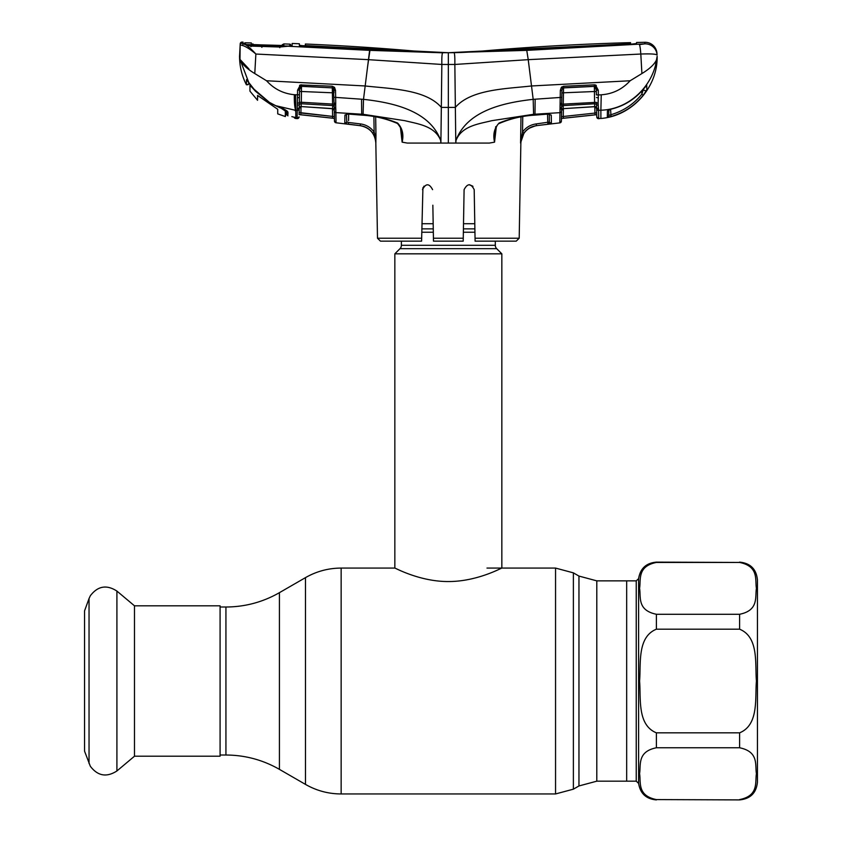 <?xml version="1.0" encoding="UTF-8"?>
<svg xmlns="http://www.w3.org/2000/svg" width="842" height="842" viewBox="0 0 842 842"><rect width="100%" height="100%" fill="white"/><g stroke="black" fill="none" stroke-linecap="round" stroke-linejoin="round"><path stroke-width="1.26" d="M739.602 562.445L656.392 562.445C637.047 566.329 641.036 579.717 639.573 588.337C641.067 596.957 636.931 610.282 656.392 614.271L739.602 614.271C758.947 610.387 754.958 596.999 756.421 588.379C754.927 579.759 759.063 566.434 739.602 562.445L656.392 562.13C646.161 563.014 640.236 568.518 638.604 578.654L638.604 783.376L636.236 781.176L636.236 580.854L626.669 580.854L626.669 781.176L626.669 580.854L596.799 580.854L578.959 576.075L573.381 572.855L555.552 568.076L486.981 568.076M495.307 241.149L495.307 245.306L401.381 245.306L401.381 241.149M495.307 245.306A4.757 4.757 0 0 0 496.696 248.674L399.992 248.674A4.757 4.757 0 0 0 401.381 245.306M496.696 248.674L501.843 253.821L501.843 568.076C502.19 567.55 477.446 581.611 448.302 581.548C419.358 581.622 394.498 567.571 394.845 568.076L341.147 568.076C328.412 568.139 316.529 571.318 305.478 577.633L305.478 784.397L279.418 769.356L279.418 592.673L305.478 577.633M399.992 248.674L394.845 253.821L394.845 568.076M501.843 253.821L394.845 253.821M474.783 223.73L463.51 223.73M433.177 223.73L421.895 223.73M89.041 598.536L84.558 610.85L84.558 751.18L90.326 766.252C97.735 776.019 106.597 777.587 116.912 770.967L116.912 591.073C106.597 584.443 97.735 586.011 90.326 595.778L89.041 598.536L89.041 763.494M134.488 605.819L134.488 756.211L220.088 756.211L220.088 605.819L134.488 605.819L116.912 591.073M639.573 681.02C641.057 663.896 636.952 637.11 656.392 629.195L739.602 629.195C759.042 637.11 754.937 663.864 756.421 681.02C754.937 698.134 759.042 724.93 739.602 732.835L656.392 732.835C636.952 724.92 641.057 698.165 639.573 681.02M739.602 562.13C750.443 563.193 756.379 569.139 757.442 579.97L757.442 782.071C756.379 792.901 750.443 798.847 739.602 799.9L656.392 799.584C636.931 795.606 641.067 782.271 639.573 773.651C641.036 765.041 637.047 751.643 656.392 747.77L739.602 747.77C759.063 751.748 754.927 765.083 756.421 773.703C754.958 782.313 758.947 795.711 739.602 799.584M520.567 143.066L520.987 116.891L520.567 143.066M496.296 126.931L494.549 142.161L489.402 143.066L455.796 143.066L456.017 140.467C461.732 125.774 479.13 123.879 491.781 120.69L533.596 114.291L559.951 112.66L559.867 118.606M448.344 143.066L440.892 143.066L441.334 107.397L448.344 107.408L448.344 64.476L454.848 64.455L455.354 107.397L448.344 107.408L448.344 143.066L455.796 143.066L455.354 107.397C470.994 89.273 505.779 88.863 531.513 85.968L528.239 59.656L640.815 54.035C650.782 53.678 656.202 54.025 657.065 55.067L656.992 53.551L657.065 55.067A11.893 11.851 177 0 0 644.772 43.847L526.755 50.362L448.344 52.72A339.284 339.284 0 0 0 478.067 51.415A2526.263 2526.263 0 0 1 630.563 42.637L630.595 44.268M432.851 205.216L433.483 241.149L463.205 241.149L433.483 241.149L433.43 238.233L463.258 238.233L463.205 241.149L464.1 189.639C467.51 183.198 470.878 183.198 474.193 189.639L475.046 238.233L519.198 238.233L520.861 143.066C521.745 133.394 526.945 127.595 536.48 125.69C531.228 126.353 527.06 128.837 523.977 133.089L520.588 142.814L522.514 132.11C525.903 127.426 530.481 124.69 536.259 123.911L549.331 122.037L551.415 123.7L549.458 124.048L551.226 123.763M519.198 238.233L516.23 241.149L475.088 241.149L475.046 238.233M469.194 184.682L472.657 186.103M516.23 241.149L475.088 241.149M424.01 186.124L422.495 189.639C425.81 183.198 429.167 183.198 432.588 189.639M422.926 187.682L421.589 241.149L380.458 241.149L421.589 241.149L421.642 238.233L377.49 238.233L380.458 241.149M464.1 189.639L463.826 205.216M472.972 186.429L469.152 184.682M549.331 122.037L549.279 113.407L549.742 114.365L547.974 114.207L551.247 115.049L551.415 123.332M495.149 131.562L494.57 142.151C492.77 134.562 494.286 128.184 499.095 123.037C510.61 118.354 522.629 115.67 535.144 114.986L548.026 114.08M495.138 131.678L495.138 131.678C494.58 131.731 496.833 123.984 499.169 123.5L499.095 123.037M547.511 114.238L547.858 124.248L536.47 125.647L559.804 122.879A1.779 1.779 0 0 0 561.382 121.143L559.804 122.879L560.204 97.451L533.186 99.345C504.705 102.535 467.121 110.228 455.964 140.435L456.017 140.467M598.694 116.08L598.578 110.334L600.883 110.197L600.883 118.469C631.921 116.08 657.834 87.463 657.139 56.34L656.697 59.424C654.813 63.992 649.887 68.697 641.909 73.559L630.132 80.758L531.513 85.968L533.186 99.345L533.596 114.291M547.889 114.091L535.08 115.122C522.566 115.786 510.599 118.585 499.169 123.5M549.447 114.102A1.779 1.673 -1 0 0 551.247 115.049L551.373 121.511M549.426 121.953A1.779 1.779 -1 0 0 551.415 123.7M520.987 116.891L522.766 116.585L522.514 132.11L523.977 133.089M531.155 83.116L528.218 59.666L454.848 64.455C454.943 57.393 454.691 53.509 454.091 52.804M454.817 57.993L454.733 56.319M657.139 56.34L655.581 64.708M646.14 85.842A1.779 1.758 -1 0 0 646.74 85.295L643.477 89.052L646.74 85.295L646.835 89.862L643.246 95.22C634.742 105.703 623.996 112.796 610.997 116.501L607.324 117.238L607.408 111.007L607.324 117.238A1.779 1.779 1 0 0 608.724 115.533L610.524 114.817C623.154 111.218 633.594 104.324 641.867 94.136L643.551 88.926A1.779 1.768 -1 0 0 646.835 89.862L644.74 93.251M607.408 111.007A1.779 1.716 1 0 0 608.724 109.913L607.408 111.007L611.45 108.997C624.28 105.839 634.952 99.177 643.477 89.02L643.477 89.02C634.963 99.209 624.28 105.892 611.418 109.081L611.45 108.997M596.746 115.291L596.778 116.933A1.779 1.779 0 0 0 598.736 118.68L600.883 118.354M630.132 80.758C622.301 89.315 612.671 93.999 601.241 94.788L598.357 94.967L598.115 103.208L598.578 110.334L600.883 110.197C628.416 109.576 652.792 86.684 656.697 59.424M596.525 102.556L596.631 108.681A1.779 1.684 -1 0 0 598.578 110.334L598.736 118.564L596.778 116.828L596.631 108.681L596.715 113.26M601.241 94.788L600.883 110.197M608.84 109.355L608.724 115.533M610.618 109.302L610.997 116.501M643.246 95.22L641.867 94.136L641.804 90.989M297.11 118.596A1.779 1.779 0 0 0 299.078 116.849L297.121 118.48L297.268 110.281L295.805 110.197L295.805 111.418L295.805 110.197L294.805 110.144L295.805 111.418L295.805 118.469L297.11 118.596L297.573 90.189L300.415 84.926L332.253 86.242L334.527 87.368L335.526 90.357L335.653 97.398L363.502 99.345L365.175 85.968C390.909 88.863 425.694 89.273 441.334 107.397L441.839 64.455L448.344 64.476L448.344 52.72L630.1 44.3L636.51 43.521L636.573 42.489A2526.263 2526.263 0 0 1 644.867 42.289L644.772 43.847L639.352 44.637A11.893 1.116 -92.9 0 1 640.815 54.035L641.909 73.559M528.239 59.656L526.755 50.362M644.772 43.847L644.867 42.289A11.893 11.893 0 0 1 656.992 53.551M630.563 42.637L630.511 43.71L629.469 43.826L448.344 52.72A339.284 339.284 0 0 1 418.621 51.415A2526.263 2526.263 0 0 0 305.362 44.016L305.33 45.794L299.384 45.552L299.352 43.763L299.384 45.247L305.835 46.205L448.344 52.72L306.435 45.636L305.393 45.5L305.362 44.016M305.33 46.173L305.383 44.068M248.948 82.874A1.189 0.589 -35.4 0 1 248.895 82.821A1.189 0.589 -35.4 0 1 248.864 82.769L239.991 59.424C241.875 63.992 246.801 68.697 254.779 73.559L266.556 80.758L365.175 85.968L368.47 59.666L441.839 64.455C441.713 57.688 441.966 53.793 442.597 52.804L443.523 52.741M306.435 45.636L306.435 46.226M305.393 45.5L305.372 46.173M441.976 55.951L442.061 54.941M367.533 67.128L369.933 50.362L287.953 46.236L279.765 47.026L250.527 46.078L242.959 43.531L243.001 42.121A2526.263 2526.263 0 0 0 242.022 42.1L241.991 43.258L244.001 43.963C247.074 45.31 251.032 48.668 255.873 54.035L368.449 59.656L369.501 51.362M495.706 126.689L494.549 142.161M547.858 124.248L549.458 124.048L547.858 124.248M560.046 109.102A1.779 1.305 1 0 0 561.614 107.839L561.382 121.143M560.13 107.744A1.779 1.147 6.9 0 0 561.656 106.902L561.625 107.155M560.162 105.039A1.779 0.905 -4.2 0 0 561.698 104.208L561.656 106.902A1.779 1.621 1 0 1 563.235 105.608L563.172 108.66A1.779 1.663 1 0 0 561.572 110.291L561.456 116.764L563.245 116.491L563.445 118.227L595.105 114.817L561.425 118.501L596.736 114.701L596.704 112.596L596.736 114.649L595.105 114.817L594.926 113.081L563.245 116.491L594.926 113.081L596.704 112.596L596.62 108.26A1.779 1.684 -1 0 0 594.673 106.618L594.336 86.389L563.561 87.905L563.466 92.799L561.867 92.904M528.986 128.3L535.544 125.784M548.447 122.322L549.458 124.048M560.33 90.399L561.319 87.421L562.424 88.399L561.919 90.304L560.33 90.399L560.13 103.513A1.779 0.737 1 0 0 561.698 102.808L561.677 104.271M561.919 90.304L561.698 104.208L596.325 102.335A1.779 0.905 14.3 0 0 598.115 103.208M563.561 87.905A1.779 1.61 1 0 0 562.424 88.399M596.336 91.441L563.466 92.799L563.235 105.608L594.631 103.787A1.779 1.642 -1 0 1 596.357 104.64A1.779 1.147 -18 0 0 598.136 104.976M596.62 108.018L596.599 106.797M561.961 87.978L561.982 86.831L561.319 87.421L563.593 86.273L594.378 84.831L595.452 84.968L598.283 90.22L596.304 90.115L596.22 85.316M596.631 108.46L594.673 106.618L563.172 108.66L594.736 106.713L596.631 108.46L596.704 112.596M594.81 106.713L594.926 113.081L594.81 106.713M563.372 108.765L563.245 116.491M561.456 116.764L561.614 107.839M594.61 84.831L594.631 86.389M560.13 103.513A1.779 0.737 -179 0 0 561.698 102.808L561.698 102.566M561.698 102.808L561.793 97.356L549.016 98.219M596.61 107.218A1.779 1.526 -1 0 0 598.578 108.702M596.441 97.504L598.42 97.904M598.283 90.22L598.357 94.967L596.389 94.862L596.304 90.115L594.873 86.421A1.779 1.631 -1 0 0 594.336 86.389M595.452 84.968L594.873 86.421M563.593 86.273L563.561 87.747L594.336 86.326L594.378 84.831M363.091 114.291L363.502 99.345C391.983 102.535 429.567 110.228 440.724 140.435L440.671 140.467C434.956 125.774 417.558 123.879 404.897 120.69L363.091 114.291L335.895 112.607L336.053 122.785L335.811 109.05A1.779 1.305 179 0 1 334.242 107.787L333.421 88.347A1.779 1.61 -1 0 0 332.295 87.863L301.51 86.284L301.299 102.25L332.59 104.071L332.295 87.863L301.51 86.358A1.779 1.631 1 0 0 300.983 86.379L299.542 90.083L299.11 114.617L334.421 118.406L334.4 116.691L334.421 118.354L300.752 114.744L332.411 118.143L332.611 116.406L300.92 112.996L300.752 114.744L299.11 114.617M346.736 114.059A1.779 1.673 -179 0 1 344.936 115.007L348.156 114.038L361.607 115.122C374.122 115.786 386.089 118.585 397.519 123.5L397.592 123.037C402.402 128.184 403.918 134.562 402.139 142.161L407.286 143.066L440.892 143.066L440.671 140.467M442.597 52.804L369.933 50.362M629.469 44.321L630.511 43.71L630.521 44.279M299.352 43.763L299.384 45.279L299.352 43.763A2526.263 2526.263 0 0 0 292.142 43.489L292.142 45.426L290.532 46.31L290.543 44.458M292.142 45.426L287.953 46.236A1.779 1.158 -93.7 0 0 287.775 46.226L287.775 46.226A1.779 1.158 -93.7 0 0 287.543 46.278M290.532 44.373L289.932 45.415M287.048 112.449L287.101 114.68L287.017 110.944L287.932 112.049L287.975 114.47M295.805 118.354L295.531 117.627L295.584 118.448A1.779 1.779 -1 0 1 294.037 117.122M294.826 117.354L291.848 116.638M294.711 117.312A1.779 1.779 -1 0 0 295.531 117.627M240.212 43.795L240.149 44.942L240.212 43.795A1.779 1.779 0 0 1 242.022 42.1M241.991 43.258A1.779 1.779 -177 0 0 240.149 44.942L239.549 56.34C239.581 66.36 241.865 75.833 246.39 84.768L246.517 79.632L254.052 89.241L269.408 102.366L275.597 105.618C282.344 107.986 286.448 110.134 287.932 112.049M291.069 45.794L279.786 46.836L261.799 46.478L250.79 45.815L244.464 44.005A1.779 1.6 102.4 0 0 244.148 43.973L244.001 43.963A1.779 1.568 101.5 0 0 242.391 45.436L240.149 44.942L239.991 59.424L248.927 68.96M254.779 73.559L255.873 54.035C250.453 49.383 245.959 46.521 242.391 45.436M251.021 46.689L250.527 46.078L251.021 46.689M261.873 47.362L261.725 46.763M279.797 47.72L279.765 47.026M294.805 110.144L275.597 105.66L269.398 102.408L254.052 89.241M254.031 89.273L250.442 84.853M275.597 105.618L287.017 110.955L287.101 114.691A1.189 1.179 -1.4 0 0 288.006 115.807M295.584 110.186C294.616 106.966 294.195 101.808 294.332 94.714L299.457 94.809M297.426 97.851L299.415 97.451M297.573 90.189L299.542 90.083L299.626 85.284L299.542 90.199M300.415 84.926L300.983 86.379M335.526 90.357L333.937 90.262L333.895 87.926L333.979 92.862L299.52 91.41M334.148 102.514L334.158 102.756A1.779 0.737 179 0 0 335.716 103.461L335.684 104.987A1.779 0.905 -175.8 0 1 334.148 104.155L332.59 104.071L332.622 105.566L301.226 103.745L301.173 106.566L332.685 108.607L332.622 105.566A1.779 1.621 -1 0 1 334.2 106.86A1.779 1.147 173.1 0 0 335.726 107.692L335.811 109.05M334.285 110.228A1.779 1.663 -1 0 0 332.685 108.607L334.285 110.47L334.4 116.691L334.295 110.986A1.779 1.663 -1 0 0 335.895 112.607M335.684 104.987L335.726 107.692M334.474 120.932L336.053 122.785A1.779 1.779 0 0 1 334.474 121.048L334.295 110.986M334.179 104.229L334.158 102.756M333.937 90.262L333.895 87.926M334.4 116.691L332.611 116.406L334.4 116.691M299.11 114.565L299.152 112.523L332.611 116.406L332.474 108.713M301.036 106.66L300.92 112.996M299.152 112.523L299.247 107.176L299.152 112.523M299.226 108.302L299.226 108.208A1.779 1.684 1 0 1 301.173 106.566L332.622 108.723M299.278 105.039L299.247 106.923M297.731 103.156A1.779 0.905 -14.4 0 0 299.531 102.292L301.299 102.25L301.226 103.745A1.779 1.642 1 0 0 299.489 104.587A1.779 1.147 18.1 0 1 297.721 104.934M301.478 84.8L301.51 86.284M332.253 86.242L332.295 87.705L333.421 88.347L334.527 87.368M246.959 44.573L255.21 45.826L279.533 46.742L287.88 46.078L246.959 44.573L245.201 44.205L244.506 43.005L244.443 44.416M248.674 82.505L248.653 83.611L248.895 82.821L246.517 79.632L246.401 84.126L246.39 84.768L248.632 84.242L248.653 83.611A1.189 1.179 -178.9 0 1 246.401 84.126M239.991 59.424L239.549 56.34M266.556 80.758C274.05 89.01 283.312 93.662 294.332 94.714M348.209 114.165L346.441 114.333L346.757 121.911A1.779 1.779 -179 0 1 344.767 123.648L344.925 115.628M344.831 120.385L344.82 121.037M348.672 114.196L348.567 120.606M375.669 116.891L375.974 135.478L375.122 135.467L374.143 132.099L375.122 135.467L374.416 136.13L372.68 133.078C369.596 128.837 365.439 126.363 360.208 125.658L344.862 123.7L348.325 124.195L348.535 122.458L360.429 123.921C366.175 124.7 370.754 127.426 374.143 132.099L373.89 116.575M375.921 142.13L374.416 136.13M375.974 135.478L375.827 143.066C374.943 133.394 369.733 127.595 360.208 125.69L336.053 122.785M401.539 131.605L402.118 142.151L400.392 126.942M374.143 132.099L372.68 133.078M348.535 122.458L346.809 121.964L344.862 123.7M348.156 114.038L361.544 114.986C374.058 115.67 386.078 118.354 397.592 123.037M334.053 97.293L335.653 97.398L335.716 103.461L335.653 97.398L347.167 98.188M297.268 108.65A1.779 1.526 1 0 0 299.247 107.176L299.226 108.208M299.626 85.284L299.542 90.083M277.723 109.281L277.723 113.87L277.723 109.281L257.557 95.42L257.557 100.293L257.557 95.42L259.294 96.735M289.722 46.047L288.753 46.142M283.859 43.973L283.849 43.91A2526.263 2526.263 0 0 1 289.911 44.142L289.932 45.689M277.723 113.87L285.333 116.554L285.333 109.86L285.333 111.049L285.333 109.86L285.333 111.049L280.133 107.513M255.379 90.82L249.958 85.41L249.958 84.221M249.958 91.168L249.958 85.41L249.958 91.168L257.557 100.293M269.945 102.956L255.379 91.146L252.579 88.01L269.945 102.956L280.133 107.86M245.201 44.131L245.222 42.795A2526.263 2526.263 0 0 1 251.337 42.931L251.326 42.995M283.059 45.657A1.779 1.779 4.3 0 1 283.838 45.51L254.463 44.689L251.326 44.363L251.337 42.931M282.228 46.394L282.238 44.805L283.849 43.91L283.838 45.51M285.333 111.049L285.333 114.091M287.017 111.091L285.333 116.554M252.821 45.258L252.842 43.826L253.305 44.637M251.937 44.51L251.947 44.521A1.779 1.779 175.7 0 0 251.326 44.363M280.523 45.636L251.979 44.531M281.733 45.678L282.238 44.805M286.459 111.607L285.333 114.238M636.236 781.176L596.799 781.176L578.959 785.954L578.959 576.075M578.959 785.954L573.381 789.175L573.381 572.855M573.381 789.175L555.552 793.953L555.552 568.076M555.552 793.953L341.147 793.953L341.147 568.076M279.418 769.356C262.851 759.884 245.011 755.106 225.93 755.021L225.93 607.008L220.088 607.008M596.799 781.176L596.799 580.854M474.877 228.866L463.416 228.866M433.272 228.866L421.81 228.866M474.941 232.234L463.363 232.234M433.325 232.234L421.747 232.234M656.392 614.271L656.392 629.195M739.602 629.195L739.602 614.271M656.392 799.584L739.602 799.9M739.602 747.77L739.602 732.835M656.392 732.835L656.392 747.77M534.996 114.996L535.144 99.188M559.951 112.66A1.779 1.663 1 0 0 561.551 111.039M536.48 125.69L536.259 123.911M295.805 110.197L295.584 94.799M360.429 123.921L360.208 125.658M361.692 114.996L361.544 99.188M297.268 110.281A1.779 1.684 1 0 0 299.215 108.639M225.93 755.021L220.088 755.021M279.418 592.673C262.851 602.146 245.011 606.924 225.93 607.008M341.147 793.953C328.412 793.901 316.529 790.712 305.478 784.397M134.488 756.211L116.912 770.967M638.604 783.376C640.236 793.511 646.161 799.016 656.392 799.9M638.604 578.654L636.236 580.854M608.534 110.197L611.418 109.081M563.224 108.776L561.561 110.523M285.333 109.86L286.775 110.839M288.448 46.173L287.911 46.215M287.775 46.226L287.185 46.268M301.12 106.66L299.226 108.407M377.49 238.233L375.827 143.066M397.519 123.5C400.887 127.752 402.234 130.489 401.55 131.678M253.6 44.647L254.147 44.679"/></g></svg>
